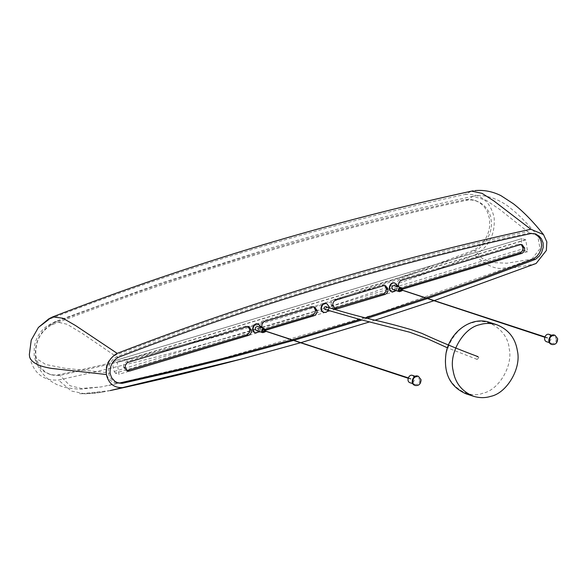 <?xml version="1.0" encoding="UTF-8"?>
<svg xmlns="http://www.w3.org/2000/svg" width="587" height="587" viewBox="0 0 587 587"><rect width="100%" height="100%" fill="white"/><g stroke="black" fill="none" stroke-linecap="round" stroke-linejoin="round"><path stroke-width="0.44" stroke-dasharray="2.94 2.2" d="M117.092 382.607L114.216 381.462L111.317 379.092L109.329 376.018L108.39 372.848C107.957 365.694 110.672 360.352 116.527 356.815C252.432 304.389 390.054 263.093 529.371 232.951L534.478 233.699M531.074 233.509L529.371 232.951M118.229 357.373L116.527 356.815M52.052 317.156L49.095 319.262C186.123 266.366 324.875 224.74 465.352 194.37L471.559 191.127M536.092 263.49C521.667 266.968 511.028 268.45 504.167 267.921C496.323 269.969 486.484 265.706 474.648 255.14C488.846 247.164 495.34 234.624 494.122 217.513C490.226 201.209 480.636 193.497 465.352 194.37M110.18 390.568L83.523 393.532L71.401 391.052L58.392 380.024C198.868 349.661 337.62 308.036 474.648 255.14M434.211 300.61L433.61 300.815M374.968 320.194L369.649 321.881M300.837 342.661L300.184 342.852M29.666 357.248L29.621 356.881C33.525 373.185 43.115 380.904 58.392 380.024M465.608 199.565L469.651 199.375L473.804 200.072L477.869 201.708L481.604 204.254L484.774 207.578L487.225 211.467L489.573 218.885L489.595 227.015L488.501 231.968L486.572 236.818L483.915 241.279L480.68 245.102L477.099 248.11L473.416 250.231C336.711 302.995 198.281 344.532 58.142 374.836L53.909 375.012L49.624 374.235L45.463 372.466L41.677 369.737L37.216 364.219L35.271 359.956L34.178 355.568L34.251 346.719L35.425 341.869L37.392 337.151L40.041 332.836L43.225 329.138L46.74 326.225L50.335 324.171C187.04 271.407 325.462 229.869 465.608 199.565L467.311 200.123C327.164 230.427 188.743 271.964 52.038 324.728C40.254 331.339 34.868 341.81 35.888 356.126L36.974 360.513L38.925 364.776L43.379 370.294L47.165 373.024L51.333 374.792L55.611 375.57L59.845 375.394C199.991 345.09 338.413 303.552 475.118 250.788L478.809 248.668L482.382 245.66L487.027 239.672L490.204 232.525L491.304 227.573L491.576 222.789L490.571 216.221L488.927 212.024L486.476 208.136L483.306 204.812L479.572 202.266L475.507 200.629L471.354 199.94L467.311 200.123L472.887 196.278L486.08 200.211L499.831 209.508L527.632 231.579L537.699 235.864L540.033 248.595L531.851 259.131L375.9 314.17L218.32 359.56L118.831 383.054C112.066 383.216 107.781 379.701 105.976 372.51C105.506 364.909 108.382 359.237 114.612 355.502C250.583 303.046 388.256 261.736 527.632 231.579M50.335 324.171L52.038 324.728L55.273 321.588L67.087 324.281L82.378 333.489L114.612 355.502M58.142 374.836L59.845 375.394L70.088 385.769L81.439 388.469L101.353 386.899L118.831 383.054M473.416 250.231L475.118 250.788C479.153 255.807 482.052 258.596 483.82 259.153L491.891 262.536L507.102 263.203L531.851 259.131M425.986 297.91L425.384 298.115M365.297 317.809L360.022 319.467M292.091 339.792L291.431 339.983M427.688 298.467L427.087 298.68M367.235 318.293L361.944 319.959M293.793 340.35L293.133 340.541M398.764 286.926L400.906 289.061L401.948 289.222L401.347 291.042M262.147 327.92L264.289 330.055L265.331 330.21L264.73 332.037M265.075 329.351L262.587 329.49L260.144 325.99C259.997 323.422 261.024 321.669 263.233 320.729L310.912 306.421L313.715 306.832M126.858 370.639L125.97 370.485L123.527 366.978C123.38 364.41 124.407 362.656 126.616 361.717L245.278 326.115L248.074 326.526M334.451 308.358L333.555 308.197L331.119 304.697C330.973 302.129 332 300.368 334.208 299.436L381.888 285.128L384.69 285.539M401.684 288.364L399.197 288.503L396.753 285.003C396.614 282.435 397.641 280.674 399.842 279.742L518.504 244.141L521.307 244.552M419.705 379.752C419.58 383.128 418.069 384.69 415.192 384.426C410.937 383.23 413.806 375.497 417.599 377.074L419.705 379.752M418.149 376.23L420.549 379.503C420.431 383.582 418.626 385.556 415.134 385.432M412.778 375.504L414.642 378.094C414.561 381.315 413.138 382.893 410.379 382.834M556.322 338.765C556.19 342.14 554.686 343.696 551.809 343.432C547.554 342.243 550.423 334.509 554.216 336.08L556.322 338.765M554.766 335.236L557.166 338.516C557.041 342.588 555.236 344.569 551.743 344.437M549.395 334.517L551.259 337.107C551.178 340.328 549.755 341.905 546.996 341.847M402.433 290.191L402.315 290.558M400.385 288.709L400.906 289.376L399.791 290.536M392.952 289.545C394.552 289.692 395.389 288.826 395.462 286.955L394.295 285.465M391.999 291.812C395.337 291.966 397.069 290.095 397.186 286.199L394.868 283.073M396.254 290.631L397.597 286.544M265.816 331.178L265.698 331.545M263.768 329.703L264.297 330.364L263.174 331.523M256.343 330.54C257.942 330.679 258.779 329.821 258.852 327.942L257.678 326.453M255.389 332.8C258.72 332.954 260.452 331.083 260.569 327.186L258.251 324.061M259.637 331.618L260.98 327.531M478.831 357.659L477.136 359.413C475.925 357.975 476.233 357.057 478.038 356.654L478.831 357.659M324.868 309.378L326.555 307.625L325.77 306.619M323.694 312.306C327.032 312.46 328.757 310.589 328.874 306.693L326.563 303.567M328.419 310.523L329.314 307.764M115.36 373.127L114.23 371.49C112.755 366.86 112.513 363.412 113.489 361.144L117.195 362.487L118.934 374.301L115.36 373.127L523.964 250.532L522.834 248.895C521.359 244.265 521.117 240.817 522.092 238.549L525.798 239.892L527.588 251.596L523.964 250.532M527.559 251.706L118.956 374.301M113.218 361.13L522.092 238.549L113.218 361.13M110.092 373.405L108.39 372.848M261.919 327.032L260.217 326.475M261.846 326.548L260.144 325.99M264.935 321.287L263.233 320.729M312.622 306.979L310.912 306.421M265.229 329.718L264.576 329.505M125.302 368.027L123.6 367.462M125.229 367.543L123.527 366.978M128.318 362.274L126.616 361.717M246.98 326.673L245.278 326.115M332.895 305.739L331.193 305.181M332.822 305.255L331.119 304.697M335.911 299.994L334.208 299.436M383.597 285.686L381.888 285.128M398.536 286.045L396.834 285.487M398.463 285.561L396.753 285.003M401.552 280.3L399.842 279.742M520.207 244.698L518.504 244.141M401.846 288.731L401.185 288.518M35.888 356.126L35.675 358.033L45.691 364.49L64.526 368.232L105.976 372.51M482.969 393.209C467.582 399.468 447.25 385.336 445.995 367.513C441.923 350.534 456.334 325.983 472.205 322.865C487.599 316.598 507.931 330.73 509.178 348.553C513.258 365.532 498.84 390.091 482.969 393.209M114.23 371.49L522.834 248.895M525.703 239.731L117.099 362.326M525.798 239.892L117.195 362.487M116.233 382.364L117.943 382.922M533.634 233.384L535.337 233.942M110.459 390.509C101.881 392.365 95.153 393.393 90.259 393.606L79.546 393.686L85.812 393.804L102.784 392.028M50.812 374.631L49.11 374.073M476.336 200.886L474.634 200.328M312.908 306.436L314.61 306.994M262.587 329.49L264.289 330.055M125.97 370.485L127.672 371.043M247.266 326.13L248.969 326.688M383.883 285.135L385.586 285.7M333.555 308.197L335.265 308.755M520.493 244.148L522.203 244.706M399.197 288.503L400.906 289.061M55.024 321.691C40.393 330.019 33.943 342.133 35.675 358.033C36.504 363.83 39.102 369.318 43.467 374.506C46.534 377.683 48.538 380.435 57.57 384.903L64.702 387.383C75.055 389.027 81.248 389.519 83.288 388.858L101.353 386.899M108.668 385.468L152.18 375.702L218.32 359.56M537.699 235.864C530.237 226.604 519.73 215.392 511.504 209.045C506.684 204.232 488.633 192.771 473.555 196.153M472.887 196.278C402.968 211.393 333.585 229.253 264.744 249.857L160.721 283.205L55.273 321.588M415.192 384.426L412.822 383.649M417.599 377.074L415.229 376.296M551.809 343.432L549.432 342.654M554.216 336.08L551.846 335.302M544.883 336.894L548.009 337.914M544.758 337.254L547.891 338.281M408.266 377.881L411.392 378.909M408.148 378.241L411.274 379.268M477.136 359.413L447.463 347.827"/><path stroke-width="0.88" d="M293.133 340.541L232.723 357.013L180.708 370.023L122.206 383.355L117.092 382.607M122.206 383.355L118.097 382.973L114.876 381.345L111.581 377.639L110.092 373.405C109.666 366.251 112.374 360.91 118.229 357.373C254.142 304.947 391.756 263.658 531.074 233.509L535.337 233.942L539.123 236.099L541.478 238.858L543.107 242.974L543.195 247.421L541.618 252.549L539.394 255.991L535.814 259.08L535.051 259.491L533.348 258.933L476.079 280.329L425.986 297.91M534.478 233.699L537.421 235.541L539.776 238.3L541.155 241.396L541.603 245.645L540.928 249.416L539.248 253.217L536.819 256.387L533.348 258.933M117.187 353.374L75.591 325.58L62.904 318.22L52.669 316.892L48.758 318.873L38.412 327.436L31.243 340.093L29.35 354.519L29.621 356.881C31.331 362.568 38.801 366.435 52.023 368.475L106.372 374.521C105.755 365.011 109.358 357.96 117.187 353.374C253.364 300.83 391.258 259.461 530.853 229.26L493.821 200.893L482.066 193.365L471.559 191.127C330.452 221.783 193.857 262.404 52.669 316.892M49.095 319.262L38.412 327.436M530.853 229.26L543.503 234.58L546.835 241.888L546.35 250.466L536.092 263.49L434.211 300.61M300.184 342.852L241.888 358.928L110.18 390.568M433.61 300.815L374.968 320.194M369.649 321.881L300.837 342.661M122.426 387.603C113.944 387.912 108.588 383.553 106.372 374.521M425.384 298.115L365.297 317.809M360.022 319.467L292.091 339.792M291.431 339.983L231.021 356.456L179.006 369.458L120.504 382.797M535.051 259.491L477.781 280.887L427.688 298.467M427.087 298.68L367.235 318.293M361.944 319.959L293.793 340.35M400.76 287.579C398.074 288.173 397.626 289.538 399.417 291.666L392.952 289.545C391.162 287.417 391.61 286.052 394.295 285.465L400.76 287.579L401.948 289.222L402.895 289.075L521.549 253.474C523.758 252.535 524.785 250.781 524.639 248.206L522.203 244.706L520.207 244.698L401.552 280.3C399.343 281.239 398.316 282.993 398.463 285.561L398.764 286.926M388.029 289.2L385.586 285.7L383.597 285.686L335.911 299.994C333.702 300.933 332.675 302.687 332.822 305.255L335.265 308.755L337.254 308.769L384.94 294.461C387.141 293.522 388.168 291.768 388.029 289.2L386.319 288.643C386.466 291.211 385.439 292.964 383.23 293.904L334.451 308.358M264.143 328.573C261.457 329.168 261.017 330.525 262.8 332.653L256.343 330.54C254.553 328.404 255 327.047 257.678 326.453L264.143 328.573L265.331 330.21L266.278 330.063L313.964 315.755C316.166 314.815 317.2 313.062 317.053 310.494L314.61 306.994L312.622 306.979L264.935 321.287C262.727 322.226 261.699 323.98 261.846 326.548L262.147 327.92M128.318 362.274C126.117 363.214 125.082 364.967 125.229 367.543L127.672 371.043L129.661 371.05L248.323 335.448C250.524 334.509 251.559 332.756 251.412 330.188L248.969 326.688L246.98 326.673L128.318 362.274M313.715 306.832L315.344 309.936C315.49 312.504 314.463 314.258 312.255 315.197L264.576 329.505L266.278 330.063M248.074 326.526L249.71 329.63C249.849 332.198 248.822 333.952 246.621 334.891L126.858 370.639M384.69 285.539L386.319 288.643M521.307 244.552L522.936 247.648C523.083 250.223 522.056 251.977 519.847 252.916L401.185 288.518L402.895 289.075M421.033 379.664C420.872 383.898 418.986 385.85 415.376 385.52C410.034 384.023 413.637 374.323 418.392 376.296L421.033 379.664M415.134 385.432L414.884 385.358C409.55 383.861 413.145 374.168 417.907 376.135L418.149 376.23M410.379 382.834L410.13 382.761C405.874 381.572 408.743 373.838 412.544 375.416L412.778 375.504M557.65 338.67C557.489 342.903 555.603 344.855 551.985 344.525C546.651 343.035 550.254 333.335 555.009 335.309L557.65 338.67M551.743 344.437L551.501 344.371C546.167 342.874 549.762 333.174 554.524 335.148L554.766 335.236M546.996 341.847L546.746 341.773C542.491 340.585 545.36 332.851 549.153 334.421L549.395 334.517M401.779 290.073L544.758 337.254M265.163 331.061L408.148 378.241M402.315 290.558L401.31 291.035C400.517 290.088 400.716 289.479 401.912 289.215L402.433 290.191M401.31 291.035L399.791 290.536C398.991 289.582 399.189 288.98 400.385 288.709L401.912 289.215M399.417 291.666L401.347 291.042M394.868 283.073L394.677 283C390.157 281.129 386.745 290.338 391.808 291.754L391.999 291.812M397.597 286.544L395.058 283.132C390.538 281.254 387.127 290.462 392.189 291.878L396.254 290.631M265.698 331.545L264.7 332.022C263.901 331.075 264.099 330.466 265.295 330.202L265.816 331.178M264.7 332.022L263.174 331.523C262.374 330.576 262.572 329.967 263.768 329.703L265.295 330.202M262.8 332.653L264.73 332.037M258.251 324.061L258.06 323.995C253.547 322.124 250.128 331.325 255.191 332.748L255.389 332.8M260.98 327.531L258.441 324.119C253.929 322.248 250.51 331.45 255.572 332.873L259.637 331.618M490.695 396.364C485.222 398.096 479.484 398.067 473.496 396.269C461.8 391.448 454.984 382.753 453.025 370.192C448.872 352.897 463.561 327.876 479.726 324.706C485.2 322.975 490.93 323.004 496.925 324.794C508.621 329.623 515.437 338.317 517.396 350.879C521.542 368.174 506.86 393.187 490.695 396.364M478.038 356.654C458.696 349.485 439.957 341.715 421.811 333.35L411.399 329.711C397.715 325.726 385.233 322.476 373.941 319.944C356.72 315.865 340.658 311.426 325.77 306.619C323.958 307.023 323.657 307.94 324.868 309.378L359.677 319.387L409.726 332.227L428.158 339.059L447.463 347.827M326.563 303.567L326.372 303.501C321.852 301.623 318.433 310.831 323.503 312.247L323.694 312.306M329.314 307.764L329.256 306.818L326.754 303.626C322.234 301.755 318.814 310.956 323.885 312.372L325.99 312.387L328.419 310.523M316.98 310.009L315.27 309.452M317.053 310.494L315.344 309.936M313.964 315.755L312.255 315.197M251.339 329.703L249.636 329.146M251.412 330.188L249.71 329.63M248.323 335.448L246.621 334.891M129.661 371.05L127.959 370.492M387.956 288.716L386.246 288.158M384.94 294.461L383.23 293.904M337.254 308.769L335.551 308.212M524.565 247.729L522.863 247.164M524.639 248.206L522.936 247.648M521.549 253.474L519.847 252.916M29.666 357.248L29.35 354.519M543.503 234.58C533.194 221.644 523.156 211.379 513.405 203.77L500.982 195.669C492.493 191.428 483.747 189.748 474.744 190.636M473.393 190.812L471.735 191.091M110.217 390.56C153.434 381.227 197.327 370.676 241.888 358.928M412.822 383.649L410.13 382.761M415.229 376.296L412.544 375.416M415.376 385.52L414.884 385.358M418.392 376.296L417.907 376.135M549.432 342.654L546.746 341.773M551.846 335.302L549.153 334.421M551.985 344.525L551.501 344.371M555.009 335.309L554.524 335.148M401.669 289.941L544.883 336.894M265.06 330.929L408.266 377.881M394.677 283L395.058 283.132M391.808 291.754L392.189 291.878M258.06 323.995L258.441 324.119M255.191 332.748L255.572 332.873M473.496 396.269L466.217 393.884C450.009 386.877 443.295 373.251 446.069 353.007C449.869 331.479 471.941 315.901 489.646 322.41L496.925 324.794M326.372 303.501L326.754 303.626M323.503 312.247L323.885 312.372"/></g></svg>
